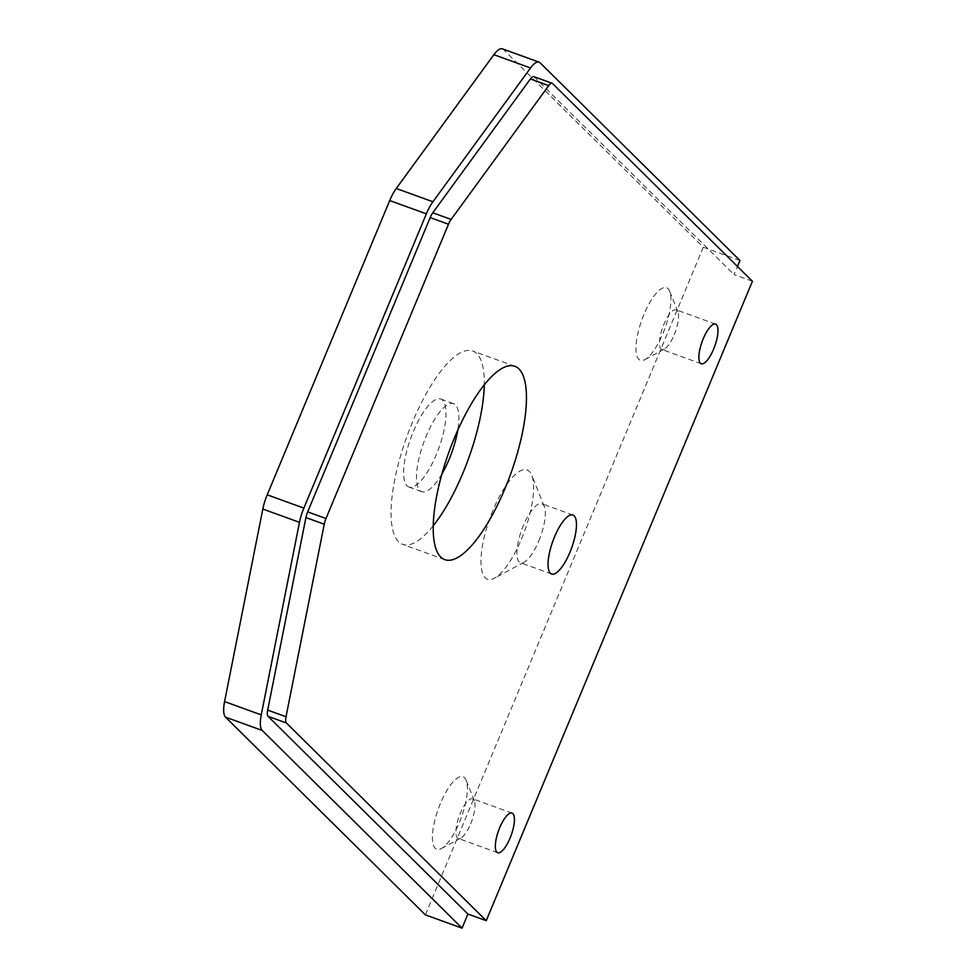 <?xml version="1.0" encoding="UTF-8"?>
<svg xmlns="http://www.w3.org/2000/svg" width="977" height="977" viewBox="0 0 977 977"><rect width="100%" height="100%" fill="white"/><g stroke="black" fill="none" stroke-linecap="round" stroke-linejoin="round"><path stroke-width="0.73" stroke-dasharray="4.88 3.66" d="M643.916 314.594A38.567 12.274 109.9 0 0 644.93 359.56A38.567 12.274 109.9 0 0 664.971 328.187A38.567 12.274 109.9 0 0 669.685 291.256A38.567 12.274 109.9 0 0 643.916 314.594M674.215 334.793A21.079 6.717 109.9 0 0 677.891 311.748A21.079 6.717 109.9 0 0 676.194 309.831A21.079 6.717 109.9 0 0 663.81 324.511A21.079 6.717 109.9 0 0 661.832 349.473A21.079 6.717 109.9 0 0 664.36 349.094A21.079 6.717 109.9 0 0 674.215 334.793M407.03 485.825A46.786 14.899 109.9 0 0 408.899 487.034A46.786 14.899 109.9 0 0 436.377 454.452A46.786 14.899 109.9 0 0 440.786 399.043A46.786 14.899 109.9 0 0 412.025 434.777A46.786 14.899 109.9 0 0 407.03 485.825M492.945 510.409A58.107 18.502 109.9 0 0 494.46 578.152A58.107 18.502 109.9 0 0 524.661 530.89A58.107 18.502 109.9 0 0 531.757 475.249A58.107 18.502 109.9 0 0 492.945 510.409M440.371 803.57A38.567 12.274 109.9 0 0 441.384 848.537A38.567 12.274 109.9 0 0 461.437 817.163A38.567 12.274 109.9 0 0 466.139 780.244A38.567 12.274 109.9 0 0 440.371 803.57M739.955 260.505L703.293 247.218L503.436 49.509A25.707 8.182 109.9 0 0 502.41 48.85M703.293 247.218L425.386 914.863M752.412 281.254L734.081 274.61L737.476 266.477M533.821 76.633A10.283 3.273 -70.1 0 1 534.224 76.902L734.081 274.61M470.67 823.77A21.079 6.717 109.9 0 0 474.358 800.737A21.079 6.717 109.9 0 0 472.648 798.807A21.079 6.717 109.9 0 0 460.265 813.487A21.079 6.717 109.9 0 0 458.286 838.449A21.079 6.717 109.9 0 0 460.826 838.071A21.079 6.717 109.9 0 0 470.67 823.77M538.84 540.879A31.362 9.99 109.9 0 0 544.323 506.587A31.362 9.99 109.9 0 0 541.783 503.729A31.362 9.99 109.9 0 0 523.367 525.565A31.362 9.99 109.9 0 0 520.411 562.715A31.362 9.99 109.9 0 0 524.185 562.141A31.362 9.99 109.9 0 0 538.84 540.879M441.934 473.894A46.786 14.899 -70.1 0 1 421.722 491.675A46.786 14.899 -70.1 0 1 423.664 442.618A46.786 14.899 -70.1 0 1 453.609 403.696A46.786 14.899 -70.1 0 1 457.737 430.307M433.214 525.785A102.841 32.742 -70.1 0 1 402.634 544.372A102.841 32.742 -70.1 0 1 406.884 436.536A102.841 32.742 -70.1 0 1 472.709 351.012A102.841 32.742 -70.1 0 1 476.813 353.65A102.841 32.742 -70.1 0 1 484.287 384.865M552.555 83.546L534.224 76.902M540.098 62.797L503.436 49.509M677.891 311.748L669.685 291.256M664.36 349.094L644.93 359.56M715.604 324.12L676.194 309.831M701.242 363.762L661.832 349.473M512.058 813.096L472.648 798.807M497.696 852.738L458.286 838.449M474.358 800.737L466.139 780.244M460.826 838.071L441.384 848.537M572.949 515.026L541.783 503.729M551.578 574L520.411 562.715M544.323 506.587L531.757 475.249M524.185 562.141L494.46 578.152M408.899 487.034L421.722 491.675M440.786 399.043L453.609 403.696M514.867 366.29L472.709 351.012M444.791 559.65L402.634 544.372"/><path stroke-width="1.47" d="M713.625 349.082A21.079 6.717 -70.1 0 1 701.242 363.762A21.079 6.717 -70.1 0 1 702.109 341.645A21.079 6.717 -70.1 0 1 715.604 324.12A21.079 6.717 -70.1 0 1 713.625 349.082M518.97 368.94A102.841 32.742 -70.1 0 1 507.979 481.148A102.841 32.742 -70.1 0 1 444.791 559.65A102.841 32.742 -70.1 0 1 449.041 451.814A102.841 32.742 -70.1 0 1 514.867 366.29A102.841 32.742 -70.1 0 1 518.97 368.94M569.994 552.164A31.362 9.99 -70.1 0 1 551.578 574A31.362 9.99 -70.1 0 1 552.872 541.111A31.362 9.99 -70.1 0 1 572.949 515.026A31.362 9.99 -70.1 0 1 569.994 552.164M510.079 838.058A21.079 6.717 -70.1 0 1 497.696 852.738A21.079 6.717 -70.1 0 1 498.563 830.633A21.079 6.717 -70.1 0 1 512.058 813.096A21.079 6.717 -70.1 0 1 510.079 838.058M548.732 85.61A10.283 3.273 -70.1 0 1 552.152 83.277A10.283 3.273 -70.1 0 1 552.555 83.546L752.412 281.254L486.241 920.688L286.395 722.98A10.283 3.273 -70.1 0 1 286.017 716.752L324.254 524.209A10.283 3.273 -70.1 0 1 326 518.518L448.492 224.246A10.283 3.273 -70.1 0 1 451.118 219.422L548.732 85.61L530.401 78.966A10.283 3.273 -70.1 0 1 533.821 76.633L552.152 83.277M737.476 266.477L739.955 260.505L540.098 62.797A25.707 8.182 109.9 0 0 539.072 62.137L502.41 48.85A25.707 8.182 109.9 0 0 493.873 54.675L396.259 188.488A25.707 8.182 109.9 0 0 389.701 200.554L267.209 494.826A25.707 8.182 109.9 0 0 262.825 509.054L224.588 701.596A25.707 8.182 109.9 0 0 225.528 717.155L425.386 914.863L462.048 928.15L467.91 914.045L268.064 716.336A10.283 3.273 -70.1 0 1 267.686 710.108L305.923 517.566A10.283 3.273 -70.1 0 1 307.67 511.875L430.173 217.602A10.283 3.273 -70.1 0 1 432.787 212.778L530.401 78.966M486.241 920.688L467.91 914.045M539.072 62.137A25.707 8.182 109.9 0 0 530.535 67.963L432.921 201.775A25.707 8.182 109.9 0 0 426.363 213.841L303.871 508.113A25.707 8.182 109.9 0 0 299.475 522.329L261.25 714.883A25.707 8.182 109.9 0 0 262.19 730.442L462.048 928.15M457.737 430.307A46.786 14.899 -70.1 0 1 449.212 459.105A46.786 14.899 -70.1 0 1 441.934 473.894M484.287 384.865A102.841 32.742 -70.1 0 1 433.214 525.785M286.395 722.98L268.064 716.336M286.017 716.752L267.686 710.108M324.254 524.209L305.923 517.566M326 518.518L307.67 511.875M448.492 224.246L430.173 217.602M451.118 219.422L432.787 212.778M530.535 67.963L493.873 54.675M432.921 201.775L396.259 188.488M426.363 213.841L389.701 200.554M303.871 508.113L267.209 494.826M299.475 522.329L262.825 509.054M261.25 714.883L224.588 701.596M262.19 730.442L225.528 717.155"/></g></svg>
